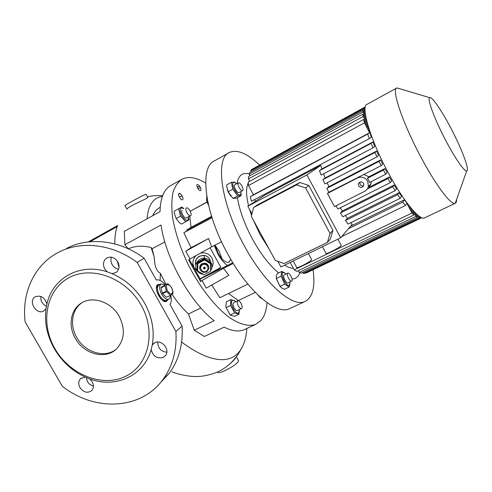<?xml version="1.0" encoding="UTF-8"?>
<svg xmlns="http://www.w3.org/2000/svg" width="492" height="492" viewBox="0 0 492 492"><rect width="100%" height="100%" fill="white"/><g stroke="black" fill="none" stroke-linecap="round" stroke-linejoin="round"><path stroke-width="0.74" d="M210.004 259.973C208.792 257.285 206.72 255.729 203.786 255.311L199.334 256.215C196.505 257.949 195.213 260.465 195.459 263.755M210.305 260.834C209.254 257.703 207.089 255.883 203.805 255.379L199.346 256.283C195.939 258.509 194.777 261.572 195.859 265.471C194.844 259.247 197.489 255.883 203.805 255.379C206.388 255.723 208.337 257.008 209.647 259.241L210.305 260.834M158.818 285.096L157.52 285.784L156.419 287.605M158.965 285.022L158.633 285.219C154.168 287.82 162.034 302.857 166.517 300.311L166.517 300.311C164.217 300.932 161.819 299.228 159.334 295.206C156.874 290.139 156.751 286.744 158.965 285.022L161.05 283.958M163.073 300.76L165.552 300.797M170.361 295.477C170.38 297.408 169.845 298.644 168.762 299.191C166.468 299.806 164.076 298.097 161.585 294.062C159.125 288.995 158.996 285.6 161.198 283.884L165.023 284.893M167.44 290.784C165.423 285.169 166.296 283.472 170.054 285.686L171.56 287.715L172.723 291.086C172.378 295.046 170.619 294.948 167.44 290.784M170.054 285.686L171.733 287.857L172.864 291.399L172.993 293.552L170.693 295.311L166.271 297.248L170.693 295.311C171.659 299.388 171.431 302.451 170.011 304.487L182.083 326.061L175.896 331.522L137.182 262.464C112.674 243.977 81.032 240.36 58.443 252.384C34.317 264.684 21.476 292.955 25.16 321.922L62.207 386.146C94.409 411.896 141.216 410.064 163.092 379.344C172.741 365.98 177.009 350.04 175.896 331.522M169.931 285.452L167.465 283.65L161.068 287.414L161.001 287.832L165.06 285.766L165.127 285.342M165.06 285.766L166.382 291.092L162.305 293.152L162.606 293.687L166.677 291.627L166.382 291.092M161.068 287.414L167.465 283.65M166.677 291.627L170.337 295.2M162.606 293.687L166.271 297.248M161.001 287.832L162.305 293.152M279.923 286.289L276.498 279.179M289.105 287.045L284.394 289.284L281.59 287.943L279.991 286.375L276.338 278.509L276.246 276.615L277.144 273.675L281.824 271.406L281.055 276.227L284.727 284.118L289.105 287.045L289.917 284.247L289.794 282.162M284.671 272.931L285.957 274.099L284.671 272.931L283.066 272.5C279.751 273.251 286.11 286.922 289.056 285.372L289.862 283.909L289.763 282.033M203.879 274.708L197.317 270.76L197.237 262.599L197.194 270.532M202.901 274.247L201.898 274.062C199.666 273.466 197.968 272.168 196.818 270.176C193.565 264.85 198.54 257.396 204.74 258.294C207.476 258.657 209.549 260.022 210.945 262.396C212.304 265.065 212.261 267.716 210.816 270.348M203.7 268.706L204.106 268.693M230.81 196.167L228.183 192.04L227.298 189.697M241.135 195.656L236.529 198.135L233.067 198.436L228.14 191.763L226.769 186.585L226.769 184.857L231.388 182.329L232.796 189.236L237.71 195.939L241.135 195.656L240.785 191.64L241.135 194.26M236.535 183.817L235.213 182.717C232.427 181.659 232.027 183.707 234.014 188.879C237.501 194.906 239.819 196.449 240.969 193.504M236.547 183.811L234.598 182.089L231.388 182.329M262.033 298.749L260.102 297.525L257.925 295.015M367.346 126.438L368.127 126.02M363.668 119.464L248.282 182.034L248.448 185.546L364.412 122.889L363.668 119.464L369.025 129.63L371.294 137.225L369.351 138.652L251.461 201.253L250.293 196.745L367.721 134.064L369.351 138.652M255.262 201.369L254.807 199.475M372.961 141.942L371.152 143.344L372.985 147.84L374.695 146.45L372.961 141.942L321.836 168.953L320.729 165.441L264.973 195.023L247.808 206.24L306.916 174.955L340.648 237.814L280.901 266.965L277.832 261.338M376.595 151.044L374.966 152.44L376.952 156.856L378.52 155.441L376.595 151.044L325.138 177.95L323.539 173.817M380.587 159.931L379.074 161.364L381.189 165.681L382.659 164.217L380.587 159.931L328.902 186.665L327.143 182.747M384.867 168.578L383.428 170.078L385.648 174.285L387.063 172.741L384.867 168.578L368.895 176.757L363.926 174.555M313.084 269.745C315.39 286.953 312.666 297.555 304.911 301.541C292.678 307.783 264.973 284.032 244.413 245.988C220.49 203.116 214.82 157.791 229.549 152.397C237.316 149.23 247.273 153.399 259.413 164.9M290.249 308.343L289.351 308.761C276.535 315.261 248.392 292.033 227.962 254.358C204.162 211.923 199.254 166.597 214.598 160.829L228.706 152.877M268.921 248.681L260.213 234.795L253.066 219.592M251.504 215.453L249.536 209.414M248.546 205.761C246 195.158 245.92 187.544 248.3 182.926M249.247 181.511L249.585 181.136M278.656 272.937C269.702 265.637 261.043 254.475 252.673 239.456C244.641 224.487 239.542 210.564 237.384 197.673M236.972 183.584C238.491 175.349 242.593 172.126 249.272 173.928M456.607 199.463C456.613 201.554 456.17 202.821 455.266 203.257L455.137 203.307C451.066 205.638 434.928 184.106 419.522 154.463C401.884 121.038 391.355 88.843 396.859 87.97L400.039 88.837M424.86 217.765L424.51 217.931C419.442 220.723 402.524 200.035 387.272 170.915C369.781 138.098 360.525 105.811 367.094 104.31L396.577 88.123M445.112 139.279C434.239 118.492 426.908 98.326 429.688 97.68C431.964 96.204 442.234 111.389 451.594 129.556C462.129 149.734 469.909 170.589 466.699 170.921C464.43 171.868 454.657 157.748 445.112 139.279M293.189 260.969L296.676 267.39C295.606 269.345 309.499 262.377 311.436 259.979L311.541 259.352M322.426 246.707L325.919 253.189C324.788 255.237 339.382 247.98 341.054 245.649L341.079 245.096M368.895 176.757L367.296 178.332L368.736 180.244L369.504 182.495L385.648 174.285M364.615 191.345C366.577 190.299 367.838 188.707 368.403 186.554L367.721 181.265C365.156 177.403 361.749 176.302 357.512 177.969L327.438 193.43L334.48 206.578L364.615 191.345M389.387 176.966L391.693 180.976L390.31 182.637L387.991 178.565L389.387 176.966L369.049 187.267L371.011 183.817L371.177 181.646M359.996 182.034L360.107 184.432C360.98 185.785 362.18 186.222 363.693 185.748M358.582 185.927C360.562 188.061 362.296 187.919 363.785 185.49L363.557 183.387C361.657 181.29 359.935 181.388 358.397 183.688L358.582 185.927M200.564 190.576C202.187 189.93 198.793 183.737 197.298 184.635L197.292 184.641C195.656 185.275 199.088 191.505 200.564 190.576L200.564 190.576M182.514 199.734C184.322 199.008 180.718 192.47 179.051 193.461L179.039 193.467C177.218 194.186 180.859 200.767 182.507 199.734L182.514 199.734M215.078 245.373L218.946 250.84L221.99 258.829M230.736 259.259L228.958 262.248C225.767 263.005 222.169 260.053 218.165 253.386L215.029 245.127M227.353 265.495C223.977 263.023 220.84 259.204 217.931 254.032L214.254 245.526M212.15 258.577C213.473 261.646 213.362 264.665 211.818 267.636M197.606 271.344L194.125 267.691L192.901 263.583M195.976 255.637C192.636 259.272 192.021 263.312 194.131 267.746L197.704 271.461M211.794 267.789C213.503 264.53 213.522 261.264 211.849 257.999C210.047 254.942 207.372 253.22 203.829 252.833L200.465 253.122M185.761 221.732L181.363 224.1L179.303 222.501L176.136 218.546L174.414 213.467L174.199 211.154L178.59 208.749L180.552 216.142L185.761 221.732L188.934 219.893L188.541 216.714M178.59 208.749L181.831 207.034L183.848 208.725C179.771 206.794 179.051 209.057 181.689 215.521C185.65 221.086 187.95 221.757 188.602 217.519L188.498 216.738M238.964 314.216L234.5 316.325L230.354 315.188L226.056 307.678L225.797 305.563L226.437 301.75L230.889 299.597L230.539 305.526L234.616 312.894L238.964 314.216L239.475 309.499M235.73 301.768L235.25 301.307C233.958 300.206 232.931 299.979 232.175 300.618C229.112 303.06 236.166 315.821 238.817 312.648L239.407 309.529M241.055 303.293C242.347 305.95 242.501 307.697 241.523 308.527C240.563 308.755 239.506 307.9 238.356 305.962C237.064 303.3 236.91 301.553 237.888 300.729C238.854 300.501 239.905 301.362 241.055 303.293M237.353 310.507L237.298 310.538C236.332 310.766 235.274 309.917 234.124 307.986C232.839 305.329 232.691 303.582 233.675 302.752L237.833 300.753M207.052 202.144L208.497 205.115L206.517 200.564L206.781 196.394M217.858 371.829L217.981 372.05C217.316 375.119 234.438 366.571 237.894 362.087L238.589 360.814L238.343 360.372M235.619 357.985C233.989 360.249 231.166 362.967 227.144 366.14M127.016 209.217C126.524 207.507 142.643 200.422 146.893 198.294L147.668 197.114M127.028 209.18L125.06 205.656C122.945 206.222 139.98 196.763 144.876 194.66L146.106 194.303M160.331 284.327L157.797 284.579C152.827 287.463 161.567 304.185 166.554 301.35L168.043 299.548M166.247 301.467L167.298 299.923M159.593 284.702L157.729 284.634M107.324 271.898L112.022 273.644L116.161 272.445C119.31 269.727 119.864 266.19 117.816 261.842C114.667 257.316 110.94 256.061 106.635 258.079C103.234 260.766 102.588 264.364 104.698 268.884L107.324 271.898C79.889 262.543 52.343 278.146 46.875 304.204C44.963 297.599 41.168 295.083 35.51 296.664L35.252 296.811C27.736 300.956 36.371 315.36 43.733 310.987L46.027 308.748C44.292 322.451 47.072 335.79 54.378 348.779C61.949 361.614 72.232 371.054 85.239 377.1L80.51 378.711C78.357 381.171 78.16 384.135 79.932 387.61C83.677 392.554 87.625 393.52 91.776 390.513C93.787 388.065 93.929 385.156 92.207 381.786L89.698 378.895C115.552 388.686 144.076 375.919 151.173 349.572C152.957 356.276 156.942 358.902 163.135 357.456L165.417 355.654C170.546 349.873 161.628 338.976 154.832 342.721L152.262 344.978L151.173 349.572M93.412 385.968C90.866 385.39 88.867 383.901 87.41 381.497L86.229 377.419M166.813 352.241C160.829 351.491 157.815 348.096 157.76 342.057M46.635 306.344C42.41 304.302 40.473 300.987 40.836 296.405M118.597 269.192C115.835 268.73 113.677 267.193 112.115 264.585C110.78 262.076 110.546 259.604 111.432 257.162M141.192 305.194C126.02 277.789 91.352 265.145 68.726 277.863C45.861 290.182 40.061 323.25 54.963 348.742C69.544 374.412 101.703 387.616 124.937 376.632C148.387 366.054 156.708 332.426 141.192 305.194M152.262 344.978C154.709 330.962 152.169 317.026 144.636 303.177C136.708 289.505 125.841 279.665 112.022 273.644M46.027 308.748L46.875 304.204M75.368 338.441C83.997 354.468 106.069 360.052 116.838 348.551C124.611 339.603 125.386 328.859 119.169 316.319C111.112 301.319 91.266 295.206 80.079 303.964C70.276 310.852 68.271 326.442 75.368 338.441M115.688 349.615C104.31 358.44 84.741 352.18 76.746 337.475C69.673 325.513 71.678 309.972 81.463 303.097L81.98 302.728M267.008 302.654C266.461 310.47 264.419 316.442 260.889 320.569L255.582 324.419C248.601 326.762 239.875 324.456 229.401 317.494C215.422 307.094 200.287 288.011 188.774 265.742C180.429 248.491 174.998 232.144 172.471 216.708C171.456 207.163 171.653 198.946 173.067 192.058C175.127 186.081 178.159 181.769 182.163 179.125L182.852 178.793C189.205 176.216 196.8 177.661 205.65 183.122M245.157 329.253L244.143 329.72C238.749 331.983 232.076 331.128 224.137 327.162L204.328 336.473L194.229 330.212L214.223 320.692C190.582 302.918 165.417 257.913 161.056 225.004L124.882 244.708L124.328 231.381L160.035 211.652C160.361 197.802 164.076 189.026 171.173 185.318L181.197 179.666M239.007 192.6L238.958 192.624C237.974 192.821 236.806 191.782 235.459 189.5C234.229 187.04 234.001 185.466 234.77 184.783L238.356 182.827M241.898 185.945C240.551 183.657 239.389 182.612 238.405 182.803C237.648 183.479 237.882 185.053 239.112 187.52C240.459 189.807 241.621 190.853 242.599 190.662C243.355 189.98 243.122 188.405 241.898 185.945M190.595 215.607L190.552 215.631C188.541 216.861 184.205 208.903 186.388 207.987L186.407 207.975C188.418 206.751 192.729 214.629 190.595 215.607M186.462 217.839L186.407 217.87C184.377 219.112 180.047 211.179 182.249 210.244M208.633 266.32C208.005 264.53 206.751 263.46 204.869 263.122L202.028 263.657C200.176 264.819 199.42 266.48 199.758 268.632M206.117 271.252C210.361 269.118 206.634 262.384 202.563 264.825C198.319 266.959 202.052 273.7 206.117 271.252M202.101 263.958L204.955 263.423C209.53 265.526 210.059 268.38 206.548 271.984L203.331 272.457C199.069 270.194 198.657 267.359 202.101 263.958M203.424 267.949L204.629 268.251L205.102 267.513M204.789 268.841L204.174 268.946L203.897 267.236L204.5 267.131C205.385 267.568 205.484 268.14 204.789 268.841M287.98 282.888L287.931 282.912C286.289 283.859 282.476 276.344 283.97 275.102L287.814 273.201M287.666 273.318C286.19 274.548 290.009 282.082 291.633 281.141L291.842 280.987C293.281 279.702 289.487 272.248 287.863 273.177L287.666 273.318M210.078 274.185L232.814 262.746M204.242 259.758L210.514 263.527L210.502 271.233L204.032 274.807L197.71 271.024L197.802 263.3L204.242 259.758L210.662 263.89M197.71 271.024L197.802 263.3M197.864 263.663L204.346 260.096M211.935 217.482L187.255 230.65L186.837 229.893L211.665 216.634M189.814 216.025L191.001 227.378L211.585 216.382M191.001 227.378L186.837 229.893M190.269 211.234L207.04 202.114M190.263 211.222L206.978 201.96M200.582 187.944L197.698 188.19M179.844 193.497L178.614 194.143M199.764 186.382L197.12 186.862M159.888 383.342L169.377 373.151C178.91 359.972 183.141 344.277 182.083 326.061M137.182 262.464L144.125 258.22C120.036 240.084 88.88 236.572 66.586 248.435M144.125 258.22L156.321 280.022C159.033 279.315 162.04 280.883 165.349 284.727M246.843 328.471C246.314 336.756 244.432 343.576 241.197 348.926C231.062 365.845 208.553 362.186 181.622 342.057M194.229 330.212L188.479 313.982L200.871 307.955M160.078 280.397L160.447 273.417L165.982 284.407M172.052 294.339C177.268 302.076 182.741 308.625 188.479 313.982M236.375 356.762L238.589 360.814M147.04 218.829C148.227 205.041 153.332 197.581 162.348 196.437M160.208 207.317L160.029 207.415C156.911 208.995 154.463 211.757 152.68 215.711M117.582 225.613C115.558 230.557 114.654 236.67 114.87 243.952M117.299 261.018L119.015 267.347M164.826 241.935L152.071 248.743L154.088 256.455C154.863 262.439 154.568 270.022 160.447 273.417M154.088 256.455L151.093 247.544C142.963 245.465 135.441 245.84 128.535 248.675M182.163 195.982L179.193 196.843M152.071 248.743L151.093 247.544M124.882 244.708L128.258 248.78M89.698 378.895L85.239 377.1M117.207 226.578L90.073 241.707M231.96 362.038L231.652 362.18M207.427 200.066L206.517 200.564M235.822 301.719L234.844 300.735L230.889 299.597M230.539 305.526L226.056 307.678M234.616 312.894L230.121 315.028M180.552 216.142L176.136 218.546M200.09 278.823L220.865 267.365L217.532 270.028L200.121 278.872M210.053 247.765L220.865 267.365M189.334 259.444L200.219 279.056L200.625 281.59L201.997 280.502L206.253 288.171L228.872 275.299L223.466 268.337L233.239 263.429M201.997 280.502L223.466 268.337M247.863 284.075L219.869 297.721L211.738 285.053M208.602 238.522L185.761 251.227L191.007 247.728L208.602 238.522L211.634 246.886L221.541 241.757M185.761 251.227L190.047 258.946L211.634 246.886M200.219 279.056L210.035 274.118M190.047 258.946L188.62 259.942L200.625 281.59M212.003 217.698L183.873 232.704L191.007 247.728M187.255 230.65L183.873 232.704M228.472 293.527L238.362 300.532L255.287 292.389M328.902 186.665L326.879 188.35L328.779 192.28L381.189 165.681M328.779 192.28L327.438 193.43M253.608 207.501L251.277 216.314L275.342 260.459L284.118 263.546L327.408 242.384L330.071 233.485L305.575 187.913L296.467 184.906L253.608 207.501L257.587 204.82L299.88 182.52L296.467 184.906M299.88 182.52L308.853 185.472L305.575 187.913M247.808 206.24L251.935 213.811M308.853 185.472L332.961 230.354L330.329 239.13L327.408 242.384M332.961 230.354L330.071 233.485M306.104 272.673L306.264 272.968L307.223 272.543M306.264 272.968L421.601 217.63M302.605 272.42L303.115 273.368L304.751 273.318L419.891 218.227L418.606 215.779M303.115 273.368L418.76 217.981L419.891 218.227M298.238 270.698L299.191 272.445L301.227 273.078L417.388 217.378L414.627 212.132M299.191 272.445L415.845 216.406L417.388 217.378M290.237 262.414L294.277 269.85L296.836 271.369L414.006 214.949L409.196 205.828M294.277 269.85L411.933 213.024L414.006 214.949M341.614 236.683L405.42 205.527L402.819 202.071L348.33 228.805M363.871 107.988L251.744 169.439L250.76 170.669L363.397 108.978L363.871 107.988L365.021 110.165M363.065 110.331L249.899 172.243L249.223 174.088L362.911 111.979L363.065 110.331L365.464 114.888M362.948 114.058L248.7 176.351L248.38 178.928L363.182 116.481L362.948 114.058L366.86 121.493M364.412 122.889L369.609 132.748L253.46 194.764L248.448 185.546M368.022 125.663L363.182 116.481M249.665 181.284L248.38 178.928M366.011 117.865L362.911 111.979M250.047 175.613L249.223 174.088M365.138 112.287L363.397 108.978M251.221 171.517L250.76 170.669M402.819 202.071L404.313 199.832L350.476 226.289M411.933 213.024L406.829 203.337L405.42 205.527M397.684 194.635L399.098 192.704L401.626 196.29L400.18 198.356L397.684 194.635L345.446 220.527L348.035 224.069L400.18 198.356M392.745 186.769L394.129 185.035L396.546 188.86L395.15 190.687L392.745 186.769L340.396 212.981L342.844 216.744L395.15 190.687M368.299 188.067L367.702 188.362M369.609 132.748L367.721 134.064M253.46 194.764L250.293 196.745M365.316 106.93L364.523 107.281L365.089 108.351M364.523 107.281L253.042 168.731M404.313 199.832L407.536 203.67M412.179 209.457L415.845 216.406M410.082 207.513L410.414 207.347M416.792 214.248L418.76 217.981M420.236 216.91L420.881 218.147M293.441 268.312C290.975 268.404 288.06 267.334 284.714 265.108M299.874 272.691C298.386 276.744 295.766 278.847 292.027 278.989M326.879 188.35L379.074 161.364M325.138 177.95L322.973 179.611L374.966 152.44M322.973 179.611L324.855 183.94L376.952 156.856M321.836 168.953L319.456 170.644L371.152 143.344M319.456 170.644L321.135 175.084L372.985 147.84M387.991 178.565L367.45 188.959M336.036 205.791L337.936 209.002L390.31 182.637M345.446 220.527L347.413 218.343L345.347 215.496M399.098 192.704L347.413 218.343M340.396 212.981L342.309 211.013L340.279 207.821M394.129 185.035L342.309 211.013M383.428 170.078L367.296 178.332M340.648 237.814L352.186 224.284L350.827 222.692M320.729 165.441L306.916 174.955M237.71 195.939L233.067 198.436M232.796 189.236L228.14 191.763M203.983 259.358L197.612 262.857L197.501 262.156L203.786 258.7L203.983 259.358L204.5 259.364L204.297 258.712L210.428 262.39L210.705 263.091L204.5 259.364M210.502 271.221L210.957 263.54L210.428 262.39M209.943 271.547L205.121 274.204M197.237 262.599L197.501 262.156M203.786 258.7L204.297 258.712M210.705 263.091L210.957 263.54M197.347 263.3L197.612 262.857M284.45 272.691L281.824 271.406M281.055 276.227L276.338 278.509M284.727 284.118L279.991 286.375M358.662 176.905L357.512 177.969M203.786 255.311L204.74 258.294M165.404 300.87L168.762 299.191M172.723 291.086L172.864 291.399M235.213 182.717L234.598 182.089M429.688 97.68L396.983 87.927M371.011 183.817L368.403 186.554M241.523 308.527L237.298 310.538M154.144 343.102L152.803 344.259M35.688 296.571L35.252 296.811M255.582 324.419L244.143 329.72M190.552 215.631L186.407 217.87M204.174 268.946L204.02 268.349M287.931 282.912L291.633 281.141M238.958 192.624L242.599 190.662M169.377 373.151L163.092 379.344M241.197 348.926C236.148 358.699 229.069 365.98 219.967 370.784C215.754 373.305 204.561 376.595 196.671 376.515C192.089 376.829 180.06 375.15 171.929 371.811M147.526 196.855C152.957 195.349 160.355 195.441 162.612 195.736M81.463 303.097L80.079 303.964M107.262 257.728L106.635 258.079M81.395 378.004L80.51 378.711M117.606 225.539L88.32 241.886M147.834 197.409L146.056 194.211M235.25 301.307L234.844 300.735M188.602 217.519L188.768 218.005M359.923 182.218L358.397 183.688M341.227 245.373L337.893 239.161M311.682 259.616L308.404 253.546M421.127 218.067L306.651 272.82M466.699 170.921L455.266 203.257M455.137 203.307L424.51 217.931M304.911 301.541L289.351 308.761M289.862 283.909L289.917 284.247"/></g></svg>
